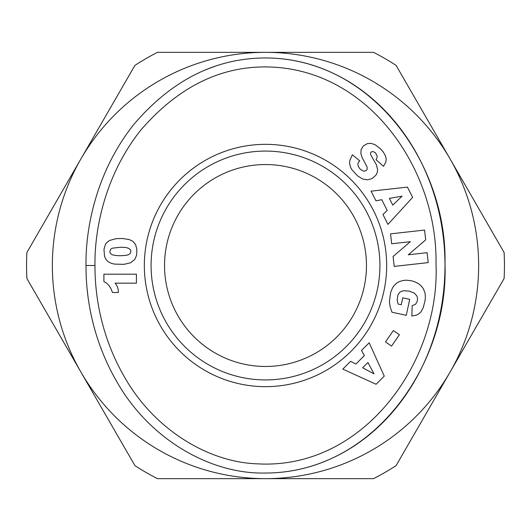 <?xml version="1.0" encoding="UTF-8"?>
<svg xmlns="http://www.w3.org/2000/svg" width="531" height="531" viewBox="0 0 531 531"><rect width="100%" height="100%" fill="white"/><g stroke="black" fill="none" stroke-linecap="round" stroke-linejoin="round"><path stroke-width="0.8" d="M151.076 265.5A114.424 114.424 0 0 1 265.5 151.076A114.424 114.424 0 0 1 379.924 265.5A114.424 114.424 0 0 1 265.5 379.924A114.424 114.424 0 0 1 151.076 265.5M366.463 265.5A100.963 100.963 0 0 1 265.5 366.463A100.963 100.963 0 0 1 164.537 265.5A100.963 100.963 0 0 1 265.5 164.537A100.963 100.963 0 0 1 366.463 265.5M26.55 265.5A238.95 238.95 0 0 0 26.908 278.536L80.911 372.072A213.15 213.15 0 0 0 265.5 478.65L157.495 478.65A238.95 238.95 0 0 1 134.914 465.607L80.911 372.072A213.15 213.15 0 0 1 80.911 158.928L134.914 65.393A238.95 238.95 0 0 1 157.495 52.35L373.505 52.35A238.95 238.95 0 0 1 396.086 65.393L504.092 252.464A238.95 238.95 0 0 1 504.092 278.536L450.089 372.072A213.15 213.15 0 0 0 265.5 52.35A213.15 213.15 0 0 0 80.911 158.928L26.908 252.464A238.95 238.95 0 0 0 26.55 265.5M386.661 265.5A121.161 121.161 0 0 1 265.5 386.661A121.161 121.161 0 0 1 144.339 265.5A121.161 121.161 0 0 1 265.5 144.339A121.161 121.161 0 0 1 386.661 265.5M86.009 265.5C85.869 292.88 90.781 338.811 119.309 385.918C152.205 440.73 211.438 474.349 265.5 473.041C374.773 472.862 448.848 362.693 444.985 263.894C447.454 166.084 373.499 58.071 265.5 57.959C215.447 58.085 171.566 80.234 133.858 124.413C93.283 175.356 85.438 234.821 86.009 265.5L94.983 265.5C94.837 291.844 99.616 336.103 126.949 381.212C156.778 430.86 209.294 462.388 257.668 463.855C363.476 469.829 440.252 361.936 436.011 263.953C437.657 173.511 374.03 75.628 277.879 67.464C226.306 63.235 180.633 84.097 140.861 130.029C102.071 178.675 94.405 235.976 94.983 265.5M214.531 66.501A207.541 179.491 90 0 0 205.63 69.846M118.333 292.508L112.479 292.508L111.158 289.076L108.961 285.466L106.618 283.189L103.903 281.536L103.903 274.195L136.421 274.195L136.421 283.162L115.108 283.162A13.195 13.195 0 0 1 118.333 292.508M109.439 240.503L115.937 238.704L122.256 238.465L129.139 239.527L132.81 241.266L135.617 244.612L136.872 249.391L136.659 255.079L134.834 259.38L130.639 262.772L123.929 264.358L114.417 264.093L111.284 263.336L107.793 261.464L105.729 259.009L104.507 256.207L103.97 249.391L105.423 244.373L106.771 242.567L109.439 240.503M130.898 251.521L130.533 249.975L128.774 248.322L125.754 247.499L120.564 247.24L112.24 248.196L110.66 249.304L109.811 251.561L110.136 253.061L112.048 254.754L116.004 255.557L120.325 255.73L126.146 255.365L128.535 254.688L130.055 253.665L130.898 251.521M382.937 214.511L387.205 210.415L381.749 199.702L375.961 200.791L371.056 191.16L407.41 187.104L412.64 197.379L387.962 224.374L382.937 214.511M392.794 205.099L402.067 196.165L389.382 198.402L392.794 205.099M425.026 300.699L423.207 307.788L420.91 311.916L418.547 314.033L416.437 315.109L411.837 316.038L412.209 305.683L415.561 304.236L417.14 301.601L417.572 299.026L416.974 296.046L414.187 292.986L409.335 291.154L403.819 290.669L400.932 291.492L399.71 292.362L397.958 294.838L397.155 299.889L398.097 304.064L401.257 304.741L402.744 297.831L409.713 299.338L406.268 315.308L391.991 312.228L390.245 307.203L389.396 301.767L390.59 292.793L392.369 288.174L393.949 285.744L396.591 283.176L399.305 281.616L403.082 280.487L406.182 280.182L411.133 280.693L414.538 281.676L418.747 283.826L421.461 286.169L423.32 288.678L425.032 292.993L425.391 297.287L425.026 300.699M350.639 361.299L355.843 364.093L364.359 355.604L361.538 350.433L369.191 342.8L384.252 376.127L376.081 384.271L342.8 369.111L350.639 361.299M362.627 367.771L373.983 373.844L367.943 362.467L362.627 367.771M385.499 341.904L393.385 330.554L399.418 334.749L391.539 346.093L385.499 341.904M427.103 252.683L428.218 262.599L394.194 266.403L393.079 256.486L410.344 241.671L391.659 243.762L390.55 233.866L424.574 230.062L425.676 239.873L408.279 254.787L427.103 252.683M380.269 148.66L383.196 151.906L385.519 155.922L386.223 159.36L385.738 162.274L383.482 166.303L376.008 159.658L376.884 158.132L377.222 156.101L375.483 152.875L372.954 151.461L370.957 152.145L370.439 153.572L370.751 154.833L376.366 164.729L377.594 169.615L377.368 172.071L376.094 174.971L372.198 178.529L367.598 179.843L362.58 179L357.383 175.741L352.013 169.827L350.473 167.146L349.544 163.269L349.916 160.189L352.358 154.806L359.779 160.886C357.071 163.03 357.343 165.924 360.595 169.555L363.841 171.287L366.297 170.531L367.18 169.117L367.067 166.86L362.182 157.714L360.888 153.618L361.1 149.576L363.343 145.906L367.459 143.589L370.996 143.363L375.025 144.651L380.269 148.66M265.5 473.041A207.541 179.491 90 0 0 444.991 265.5A207.541 179.491 90 0 0 265.5 57.959M373.505 478.65A238.95 238.95 0 0 0 396.086 465.607L450.089 372.072A213.15 213.15 0 0 1 265.5 478.65L373.505 478.65"/></g></svg>
